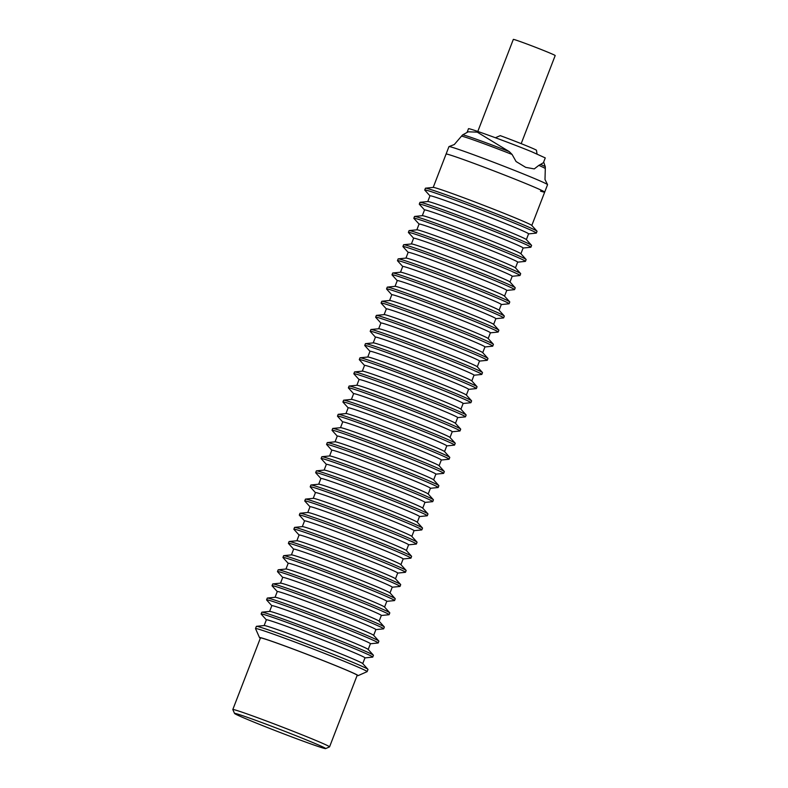 <?xml version="1.0" encoding="UTF-8"?>
<svg xmlns="http://www.w3.org/2000/svg" width="788" height="788" viewBox="0 0 788 788"><rect width="100%" height="100%" fill="white"/><g stroke="black" fill="none" stroke-linecap="round" stroke-linejoin="round"><path stroke-width="1.18" d="M537.032 153.956L536.461 150.262A25.649 0.729 -158.9 0 0 524.286 144.893A25.649 0.729 -158.9 0 0 500.262 135.644L495.425 137.733M477.804 131.448L513.323 39.4A22.438 0.64 21.1 0 1 524.66 43.173A22.438 0.64 21.1 0 1 546.192 51.515A22.438 0.64 21.1 0 1 555.185 55.554L521.183 143.652M477.262 132.148L468.21 131.813L462.605 134.906A44.345 1.261 21.1 0 1 462.605 134.906A44.345 1.261 21.1 0 1 469.973 137.023A44.345 1.261 21.1 0 1 509.265 151.611L477.262 132.148M462.595 134.915L461.423 136.235A44.955 1.28 21.1 0 1 461.423 136.235A44.955 1.28 21.1 0 1 468.919 138.363A44.955 1.28 21.1 0 1 512.082 154.448L509.265 151.611M433.213 187.416L448.953 146.627A52.845 1.507 21.1 0 1 449.032 146.578A52.845 1.507 21.1 0 1 457.769 149.119A52.845 1.507 21.1 0 1 512.21 169.489A52.845 1.507 21.1 0 1 547.532 184.589A52.845 1.507 21.1 0 1 547.562 184.678L544.685 192.114A52.845 1.507 -158.9 0 0 510.388 177.339A52.845 1.507 -158.9 0 0 454.893 156.556A52.845 1.507 -158.9 0 0 446.087 154.064A52.845 1.507 21.1 0 1 454.893 156.556A52.845 1.507 21.1 0 1 510.388 177.339A52.845 1.507 21.1 0 1 544.685 192.114A52.845 1.507 21.1 0 1 540.519 191.139M467.048 132.453L468.476 128.759C467.471 127.311 508.802 142.333 531.713 151.749L545.266 157.905L543.425 162.673L540.607 164.397A44.345 1.261 21.1 0 1 545.316 166.829A44.345 1.261 21.1 0 1 545.316 166.839L545.296 168.602A44.955 1.28 21.1 0 1 545.296 168.612L545 179.526L547.532 184.589M540.607 164.397L538.834 165.372A44.955 1.28 21.1 0 1 545.296 168.602M538.834 165.372L534.274 168.908L525.695 167.352L516.071 161.53L512.082 154.448M260.336 638.201A52.845 1.507 21.1 0 1 259.518 637.62A52.845 1.507 21.1 0 1 285.591 646.219A52.845 1.507 21.1 0 1 336.949 666.116A52.845 1.507 21.1 0 1 358.077 675.651A52.845 1.507 21.1 0 1 357.082 675.533M259.518 637.62L255.519 628.607A59.819 1.704 21.1 0 1 255.519 628.548A59.819 1.704 21.1 0 1 285.739 638.605A59.819 1.704 21.1 0 1 343.174 660.866A59.819 1.704 21.1 0 1 367.139 671.622A59.819 1.704 21.1 0 1 367.1 671.662L358.077 675.651M255.519 628.548L256.356 626.371A59.819 1.704 21.1 0 1 256.484 626.312A59.819 1.704 21.1 0 1 266.334 629.188A59.819 1.704 21.1 0 1 344.021 658.679A59.819 1.704 21.1 0 1 367.927 669.317A59.819 1.704 21.1 0 1 367.986 669.436L367.139 671.622M266.354 619.841L261.183 614.128A59.819 1.704 21.1 0 1 261.133 614A59.819 1.704 21.1 0 1 271.102 616.827A59.819 1.704 21.1 0 1 333.925 640.349A59.819 1.704 21.1 0 1 372.754 657.074A59.819 1.704 21.1 0 1 372.635 657.123L364.962 657.891M261.133 614L261.813 612.237A59.819 1.704 21.1 0 1 261.931 612.178A59.819 1.704 21.1 0 1 271.791 615.064A59.819 1.704 21.1 0 1 333.097 637.985A59.819 1.704 21.1 0 1 373.384 655.183A59.819 1.704 21.1 0 1 373.433 655.301L372.754 657.074M264.157 625.554L266.374 619.801A52.845 1.507 21.1 0 1 275.189 622.293A52.845 1.507 21.1 0 1 330.674 643.077A52.845 1.507 21.1 0 1 364.972 657.852L362.756 663.595M367.927 669.317L362.687 663.526A52.845 1.507 -158.9 0 0 327.109 648.337A52.845 1.507 -158.9 0 0 272.953 628.085A52.845 1.507 -158.9 0 0 264.246 625.544L256.484 626.312M271.811 605.706L266.639 599.993A59.819 1.704 21.1 0 1 266.58 599.865A59.819 1.704 21.1 0 1 276.558 602.692A59.819 1.704 21.1 0 1 339.372 626.214A59.819 1.704 21.1 0 1 378.21 642.939A59.819 1.704 21.1 0 1 378.082 642.998L370.409 643.757M266.58 599.865L267.27 598.102A59.819 1.704 21.1 0 1 267.388 598.043A59.819 1.704 21.1 0 1 277.238 600.929A59.819 1.704 21.1 0 1 338.554 623.85A59.819 1.704 21.1 0 1 378.831 641.048A59.819 1.704 21.1 0 1 378.89 641.176L378.21 642.939M269.604 611.419L271.83 605.667A52.845 1.507 21.1 0 1 280.636 608.159A52.845 1.507 21.1 0 1 336.121 628.942A52.845 1.507 21.1 0 1 370.429 643.717L368.213 649.47M373.384 655.183L368.144 649.391A52.845 1.507 -158.9 0 0 332.566 634.202A52.845 1.507 -158.9 0 0 278.4 613.95A52.845 1.507 -158.9 0 0 269.703 611.409L261.931 612.178M277.268 591.571L272.087 585.858A59.819 1.704 21.1 0 1 272.037 585.73A59.819 1.704 21.1 0 1 282.015 588.557A59.819 1.704 21.1 0 1 344.829 612.079A59.819 1.704 21.1 0 1 383.657 628.804A59.819 1.704 21.1 0 1 383.539 628.863L375.866 629.622M272.037 585.73L272.717 583.967A59.819 1.704 21.1 0 1 272.845 583.908A59.819 1.704 21.1 0 1 282.695 586.794A59.819 1.704 21.1 0 1 344.011 609.715A59.819 1.704 21.1 0 1 384.288 626.913A59.819 1.704 21.1 0 1 384.347 627.041L383.657 628.804M275.061 597.284L277.277 591.532A52.845 1.507 21.1 0 1 286.093 594.034A52.845 1.507 21.1 0 1 341.578 614.807A52.845 1.507 21.1 0 1 375.876 629.582L373.66 635.335M378.831 641.048L373.601 635.266A52.845 1.507 -158.9 0 0 338.013 620.067A52.845 1.507 -158.9 0 0 283.857 599.816A52.845 1.507 -158.9 0 0 275.15 597.274L267.388 598.043M282.715 577.437L277.543 571.724A59.819 1.704 21.1 0 1 277.494 571.595A59.819 1.704 21.1 0 1 287.462 574.422A59.819 1.704 21.1 0 1 350.286 597.944A59.819 1.704 21.1 0 1 389.114 614.67A59.819 1.704 21.1 0 1 388.996 614.729L381.323 615.487M277.494 571.595L278.174 569.832A59.819 1.704 21.1 0 1 278.292 569.773A59.819 1.704 21.1 0 1 288.152 572.659A59.819 1.704 21.1 0 1 349.458 595.58A59.819 1.704 21.1 0 1 389.745 612.778A59.819 1.704 21.1 0 1 389.794 612.906L389.114 614.67M280.518 583.15L282.734 577.397A52.845 1.507 21.1 0 1 291.55 579.899A52.845 1.507 21.1 0 1 347.035 600.673A52.845 1.507 21.1 0 1 381.333 615.448L379.117 621.2M384.288 626.913L379.048 621.131A52.845 1.507 -158.9 0 0 343.469 605.933A52.845 1.507 -158.9 0 0 289.314 585.691A52.845 1.507 -158.9 0 0 280.607 583.14L272.845 583.908M288.172 563.312L283 557.589A59.819 1.704 21.1 0 1 282.941 557.471A59.819 1.704 21.1 0 1 292.919 560.288A59.819 1.704 21.1 0 1 355.733 583.81A59.819 1.704 21.1 0 1 394.571 600.535A59.819 1.704 21.1 0 1 394.443 600.594L386.77 601.352M282.941 557.471L283.631 555.698A59.819 1.704 21.1 0 1 283.749 555.648A59.819 1.704 21.1 0 1 293.599 558.525A59.819 1.704 21.1 0 1 354.915 581.445A59.819 1.704 21.1 0 1 395.192 598.653A59.819 1.704 21.1 0 1 395.251 598.772L394.571 600.535M285.965 569.015L288.191 563.272A52.845 1.507 21.1 0 1 296.997 565.764A52.845 1.507 21.1 0 1 352.482 586.538A52.845 1.507 21.1 0 1 386.79 601.313L384.574 607.065M389.745 612.778L384.505 606.996A52.845 1.507 -158.9 0 0 348.926 591.808A52.845 1.507 -158.9 0 0 294.761 571.556A52.845 1.507 -158.9 0 0 286.064 569.005L278.292 569.773M293.629 549.177L288.447 543.454A59.819 1.704 21.1 0 1 288.398 543.336A59.819 1.704 21.1 0 1 298.376 546.163A59.819 1.704 21.1 0 1 361.19 569.675A59.819 1.704 21.1 0 1 400.018 586.41A59.819 1.704 21.1 0 1 399.9 586.459L392.227 587.218M288.398 543.336L289.078 541.563A59.819 1.704 21.1 0 1 289.206 541.514A59.819 1.704 21.1 0 1 299.056 544.39A59.819 1.704 21.1 0 1 360.372 567.321A59.819 1.704 21.1 0 1 400.649 584.519A59.819 1.704 21.1 0 1 400.708 584.637L400.018 586.41M291.422 554.88L293.638 549.138A52.845 1.507 21.1 0 1 302.454 551.63A52.845 1.507 21.1 0 1 357.939 572.403A52.845 1.507 21.1 0 1 392.237 587.178L390.021 592.931M395.192 598.653L389.961 592.862A52.845 1.507 -158.9 0 0 354.373 577.673A52.845 1.507 -158.9 0 0 300.218 557.421A52.845 1.507 -158.9 0 0 291.511 554.88L283.749 555.648M299.076 535.042L293.904 529.319A59.819 1.704 21.1 0 1 293.855 529.201A59.819 1.704 21.1 0 1 303.823 532.028A59.819 1.704 21.1 0 1 366.647 555.55A59.819 1.704 21.1 0 1 405.475 572.275A59.819 1.704 21.1 0 1 405.357 572.324L397.684 573.083M293.855 529.201L294.535 527.438A59.819 1.704 21.1 0 1 294.653 527.379A59.819 1.704 21.1 0 1 304.513 530.255A59.819 1.704 21.1 0 1 365.819 553.186A59.819 1.704 21.1 0 1 406.106 570.384A59.819 1.704 21.1 0 1 406.155 570.502L405.475 572.275M296.879 540.755L299.095 535.003A52.845 1.507 21.1 0 1 307.911 537.495A52.845 1.507 21.1 0 1 363.396 558.268A52.845 1.507 21.1 0 1 397.694 573.043L395.478 578.796M400.649 584.519L395.409 578.727A52.845 1.507 -158.9 0 0 359.83 563.538A52.845 1.507 -158.9 0 0 305.675 543.287A52.845 1.507 -158.9 0 0 296.968 540.745L289.206 541.514M304.532 520.907L299.361 515.194A59.819 1.704 21.1 0 1 299.302 515.066A59.819 1.704 21.1 0 1 309.28 517.893A59.819 1.704 21.1 0 1 372.094 541.415A59.819 1.704 21.1 0 1 410.932 558.14A59.819 1.704 21.1 0 1 410.804 558.19L403.131 558.958M299.302 515.066L299.982 513.303A59.819 1.704 21.1 0 1 300.11 513.244A59.819 1.704 21.1 0 1 309.96 516.13A59.819 1.704 21.1 0 1 371.276 539.051A59.819 1.704 21.1 0 1 411.553 556.249A59.819 1.704 21.1 0 1 411.612 556.367L410.932 558.14M302.326 526.62L304.552 520.868A52.845 1.507 21.1 0 1 313.358 523.36A52.845 1.507 21.1 0 1 368.843 544.144A52.845 1.507 21.1 0 1 403.151 558.919L400.934 564.661M406.106 570.384L400.865 564.592A52.845 1.507 -158.9 0 0 365.287 549.403A52.845 1.507 -158.9 0 0 311.122 529.152A52.845 1.507 -158.9 0 0 302.425 526.611L294.653 527.379M309.989 506.773L304.808 501.06A59.819 1.704 21.1 0 1 304.759 500.932A59.819 1.704 21.1 0 1 314.737 503.759A59.819 1.704 21.1 0 1 377.55 527.28A59.819 1.704 21.1 0 1 416.379 544.006A59.819 1.704 21.1 0 1 416.261 544.065L408.588 544.823L406.381 550.536M304.759 500.932L305.439 499.168A59.819 1.704 21.1 0 1 305.567 499.109A59.819 1.704 21.1 0 1 315.417 501.995A59.819 1.704 21.1 0 1 376.733 524.916A59.819 1.704 21.1 0 1 417.01 542.114A59.819 1.704 21.1 0 1 417.069 542.242L416.379 544.006M307.783 512.486L309.999 506.733A52.845 1.507 21.1 0 1 318.815 509.225A52.845 1.507 21.1 0 1 374.3 530.009A52.845 1.507 21.1 0 1 408.598 544.784M411.553 556.249L406.322 550.457A52.845 1.507 -158.9 0 0 370.734 535.269A52.845 1.507 -158.9 0 0 316.579 515.017A52.845 1.507 -158.9 0 0 307.872 512.476L300.11 513.244M315.436 492.638L310.265 486.925A59.819 1.704 21.1 0 1 310.216 486.797A59.819 1.704 21.1 0 1 320.184 489.624A59.819 1.704 21.1 0 1 383.007 513.146A59.819 1.704 21.1 0 1 421.836 529.871A59.819 1.704 21.1 0 1 421.718 529.93L414.045 530.688L411.838 536.401M310.216 486.797L310.896 485.034A59.819 1.704 21.1 0 1 311.014 484.975A59.819 1.704 21.1 0 1 320.874 487.861A59.819 1.704 21.1 0 1 382.18 510.782A59.819 1.704 21.1 0 1 422.466 527.98A59.819 1.704 21.1 0 1 422.516 528.108L421.836 529.871M313.24 498.351L315.456 492.599A52.845 1.507 21.1 0 1 324.272 495.1A52.845 1.507 21.1 0 1 379.757 515.874A52.845 1.507 21.1 0 1 414.055 530.649M417.01 542.114L411.769 536.332A52.845 1.507 -158.9 0 0 376.191 521.134A52.845 1.507 -158.9 0 0 322.036 500.882A52.845 1.507 -158.9 0 0 313.329 498.341L305.567 499.109M320.893 478.503L315.722 472.79A59.819 1.704 21.1 0 1 315.663 472.662A59.819 1.704 21.1 0 1 325.641 475.489A59.819 1.704 21.1 0 1 388.454 499.011A59.819 1.704 21.1 0 1 427.293 515.736A59.819 1.704 21.1 0 1 427.165 515.795L419.492 516.554L417.295 522.267M315.663 472.662L316.343 470.899A59.819 1.704 21.1 0 1 316.471 470.84A59.819 1.704 21.1 0 1 326.321 473.726A59.819 1.704 21.1 0 1 387.637 496.647A59.819 1.704 21.1 0 1 427.914 513.845A59.819 1.704 21.1 0 1 427.973 513.973L427.293 515.736M318.687 484.216L320.913 478.464A52.845 1.507 21.1 0 1 329.719 480.966A52.845 1.507 21.1 0 1 385.204 501.739A52.845 1.507 21.1 0 1 419.511 516.514M422.466 527.98L417.226 522.198A52.845 1.507 -158.9 0 0 381.648 506.999A52.845 1.507 -158.9 0 0 327.483 486.757A52.845 1.507 -158.9 0 0 318.785 484.206L311.014 484.975M326.35 464.378L321.169 458.655A59.819 1.704 21.1 0 1 321.12 458.537A59.819 1.704 21.1 0 1 331.098 461.354A59.819 1.704 21.1 0 1 393.911 484.876A59.819 1.704 21.1 0 1 432.74 501.601A59.819 1.704 21.1 0 1 432.622 501.661L424.949 502.419M321.12 458.537L321.799 456.764A59.819 1.704 21.1 0 1 321.928 456.715A59.819 1.704 21.1 0 1 331.778 459.591A59.819 1.704 21.1 0 1 393.094 482.522A59.819 1.704 21.1 0 1 433.37 499.72A59.819 1.704 21.1 0 1 433.43 499.838L432.74 501.601M324.144 470.081L326.36 464.339A52.845 1.507 21.1 0 1 335.176 466.831A52.845 1.507 21.1 0 1 390.661 487.605A52.845 1.507 21.1 0 1 424.959 502.38L422.742 508.132M427.914 513.845L422.683 508.063A52.845 1.507 -158.9 0 0 387.095 492.874A52.845 1.507 -158.9 0 0 332.94 472.623A52.845 1.507 -158.9 0 0 324.232 470.072L316.471 470.84M331.797 450.244L326.626 444.521A59.819 1.704 21.1 0 1 326.577 444.402A59.819 1.704 21.1 0 1 336.545 447.229A59.819 1.704 21.1 0 1 399.368 470.741A59.819 1.704 21.1 0 1 438.197 487.476A59.819 1.704 21.1 0 1 438.079 487.526L430.406 488.284L428.199 493.997M326.577 444.402L327.256 442.629A59.819 1.704 21.1 0 1 327.375 442.58A59.819 1.704 21.1 0 1 337.234 445.456A59.819 1.704 21.1 0 1 398.541 468.387A59.819 1.704 21.1 0 1 438.827 485.585A59.819 1.704 21.1 0 1 438.877 485.704L438.197 487.476M329.601 455.947L331.817 450.204A52.845 1.507 21.1 0 1 340.633 452.696A52.845 1.507 21.1 0 1 396.118 473.47A52.845 1.507 21.1 0 1 430.415 488.245M433.37 499.72L428.13 493.928A52.845 1.507 -158.9 0 0 392.552 478.74A52.845 1.507 -158.9 0 0 338.397 458.488A52.845 1.507 -158.9 0 0 329.689 455.947L321.928 456.715M337.254 436.109L332.083 430.386A59.819 1.704 21.1 0 1 332.024 430.268A59.819 1.704 21.1 0 1 342.002 433.095A59.819 1.704 21.1 0 1 404.815 456.616A59.819 1.704 21.1 0 1 443.654 473.342A59.819 1.704 21.1 0 1 443.526 473.391L435.853 474.149L433.656 479.862M332.024 430.268L332.703 428.505A59.819 1.704 21.1 0 1 332.831 428.445A59.819 1.704 21.1 0 1 342.681 431.322A59.819 1.704 21.1 0 1 403.998 454.252A59.819 1.704 21.1 0 1 444.274 471.451A59.819 1.704 21.1 0 1 444.334 471.569L443.654 473.342M335.048 441.822L337.274 436.069A52.845 1.507 21.1 0 1 346.08 438.561A52.845 1.507 21.1 0 1 401.565 459.335A52.845 1.507 21.1 0 1 435.872 474.11M438.827 485.585L433.587 479.793A52.845 1.507 -158.9 0 0 398.009 464.605A52.845 1.507 -158.9 0 0 343.844 444.353A52.845 1.507 -158.9 0 0 335.146 441.812L327.375 442.58M342.711 421.974L337.53 416.261A59.819 1.704 21.1 0 1 337.481 416.133A59.819 1.704 21.1 0 1 347.459 418.96A59.819 1.704 21.1 0 1 410.272 442.482A59.819 1.704 21.1 0 1 449.101 459.207A59.819 1.704 21.1 0 1 448.983 459.256L441.31 460.025M337.481 416.133L338.16 414.37A59.819 1.704 21.1 0 1 338.288 414.311A59.819 1.704 21.1 0 1 348.138 417.197A59.819 1.704 21.1 0 1 409.455 440.118A59.819 1.704 21.1 0 1 449.731 457.316A59.819 1.704 21.1 0 1 449.79 457.434L449.101 459.207M340.505 427.687L342.721 421.935A52.845 1.507 21.1 0 1 351.537 424.427A52.845 1.507 21.1 0 1 407.022 445.21A52.845 1.507 21.1 0 1 441.319 459.985L439.103 465.728M444.274 471.451L439.044 465.659A52.845 1.507 -158.9 0 0 403.456 450.47A52.845 1.507 -158.9 0 0 349.301 430.218A52.845 1.507 -158.9 0 0 340.593 427.677L332.831 428.445M348.158 407.839L342.987 402.126A59.819 1.704 21.1 0 1 342.938 401.998A59.819 1.704 21.1 0 1 352.906 404.825A59.819 1.704 21.1 0 1 415.729 428.347A59.819 1.704 21.1 0 1 454.558 445.072A59.819 1.704 21.1 0 1 454.44 445.131L446.766 445.89M342.938 401.998L343.617 400.235A59.819 1.704 21.1 0 1 343.735 400.176A59.819 1.704 21.1 0 1 353.595 403.062A59.819 1.704 21.1 0 1 414.902 425.983A59.819 1.704 21.1 0 1 455.188 443.181A59.819 1.704 21.1 0 1 455.237 443.309L454.558 445.072M345.962 413.552L348.178 407.8A52.845 1.507 21.1 0 1 356.994 410.292A52.845 1.507 21.1 0 1 412.479 431.075A52.845 1.507 21.1 0 1 446.776 445.85L444.56 451.603M449.731 457.316L444.491 451.524A52.845 1.507 -158.9 0 0 408.913 436.335A52.845 1.507 -158.9 0 0 354.758 416.084A52.845 1.507 -158.9 0 0 346.05 413.542L338.288 414.311M353.615 393.704L348.444 387.991A59.819 1.704 21.1 0 1 348.385 387.863A59.819 1.704 21.1 0 1 358.363 390.69A59.819 1.704 21.1 0 1 421.176 414.212A59.819 1.704 21.1 0 1 460.015 430.938A59.819 1.704 21.1 0 1 459.887 430.997L452.214 431.755M348.385 387.863L349.064 386.1A59.819 1.704 21.1 0 1 349.192 386.041A59.819 1.704 21.1 0 1 359.042 388.927A59.819 1.704 21.1 0 1 420.359 411.848A59.819 1.704 21.1 0 1 460.635 429.046A59.819 1.704 21.1 0 1 460.694 429.174L460.015 430.938M351.409 399.418L353.635 393.665A52.845 1.507 21.1 0 1 362.441 396.167A52.845 1.507 21.1 0 1 417.926 416.941A52.845 1.507 21.1 0 1 452.233 431.716L450.017 437.468M455.188 443.181L449.948 437.399A52.845 1.507 -158.9 0 0 414.37 422.201A52.845 1.507 -158.9 0 0 360.205 401.949A52.845 1.507 -158.9 0 0 351.507 399.408L343.735 400.176M359.072 379.57L353.891 373.857A59.819 1.704 21.1 0 1 353.842 373.729A59.819 1.704 21.1 0 1 363.82 376.556A59.819 1.704 21.1 0 1 426.633 400.077A59.819 1.704 21.1 0 1 465.462 416.803A59.819 1.704 21.1 0 1 465.344 416.862L457.67 417.62M353.842 373.729L354.521 371.966A59.819 1.704 21.1 0 1 354.649 371.916A59.819 1.704 21.1 0 1 364.499 374.793A59.819 1.704 21.1 0 1 425.815 397.713A59.819 1.704 21.1 0 1 466.092 414.912A59.819 1.704 21.1 0 1 466.151 415.04L465.462 416.803M356.865 385.283L359.082 379.53A52.845 1.507 21.1 0 1 367.897 382.032A52.845 1.507 21.1 0 1 423.383 402.806A52.845 1.507 21.1 0 1 457.68 417.581L455.464 423.333M460.635 429.046L455.405 423.264A52.845 1.507 -158.9 0 0 419.817 408.066A52.845 1.507 -158.9 0 0 365.662 387.824A52.845 1.507 -158.9 0 0 356.954 385.273L349.192 386.041M364.519 365.445L359.348 359.722A59.819 1.704 21.1 0 1 359.298 359.604A59.819 1.704 21.1 0 1 369.267 362.421A59.819 1.704 21.1 0 1 432.09 385.943A59.819 1.704 21.1 0 1 470.919 402.668A59.819 1.704 21.1 0 1 470.791 402.727L463.127 403.486M359.298 359.604L359.978 357.831A59.819 1.704 21.1 0 1 360.096 357.782A59.819 1.704 21.1 0 1 369.956 360.658A59.819 1.704 21.1 0 1 431.263 383.589A59.819 1.704 21.1 0 1 471.549 400.787A59.819 1.704 21.1 0 1 471.598 400.905L470.919 402.668M362.322 371.148L364.539 365.405A52.845 1.507 21.1 0 1 373.345 367.897A52.845 1.507 21.1 0 1 428.839 388.671A52.845 1.507 21.1 0 1 463.137 403.446L460.921 409.199M466.092 414.912L460.852 409.13A52.845 1.507 -158.9 0 0 425.274 393.941A52.845 1.507 -158.9 0 0 371.118 373.689A52.845 1.507 -158.9 0 0 362.411 371.138L354.649 371.916M369.976 351.31L364.805 345.587A59.819 1.704 21.1 0 1 364.745 345.469A59.819 1.704 21.1 0 1 374.724 348.296A59.819 1.704 21.1 0 1 437.537 371.808A59.819 1.704 21.1 0 1 476.376 388.543A59.819 1.704 21.1 0 1 476.248 388.592L468.574 389.351M364.745 345.469L365.425 343.696A59.819 1.704 21.1 0 1 365.553 343.647A59.819 1.704 21.1 0 1 375.403 346.523A59.819 1.704 21.1 0 1 436.719 369.454A59.819 1.704 21.1 0 1 476.996 386.652A59.819 1.704 21.1 0 1 477.055 386.77L476.376 388.543M367.769 357.023L369.996 351.271A52.845 1.507 21.1 0 1 378.801 353.763A52.845 1.507 21.1 0 1 434.286 374.536A52.845 1.507 21.1 0 1 468.594 389.311L466.378 395.064M471.549 400.787L466.309 394.995A52.845 1.507 -158.9 0 0 430.731 379.806A52.845 1.507 -158.9 0 0 376.565 359.555A52.845 1.507 -158.9 0 0 367.868 357.013L360.096 357.782M375.433 337.175L370.252 331.452A59.819 1.704 21.1 0 1 370.202 331.334A59.819 1.704 21.1 0 1 380.18 334.161A59.819 1.704 21.1 0 1 442.994 357.683A59.819 1.704 21.1 0 1 481.823 374.408A59.819 1.704 21.1 0 1 481.704 374.458L474.031 375.216M370.202 331.334L370.882 329.571A59.819 1.704 21.1 0 1 371.01 329.512A59.819 1.704 21.1 0 1 380.86 332.388A59.819 1.704 21.1 0 1 442.176 355.319A59.819 1.704 21.1 0 1 482.453 372.517A59.819 1.704 21.1 0 1 482.512 372.635L481.823 374.408M373.226 342.888L375.443 337.136A52.845 1.507 21.1 0 1 384.258 339.628A52.845 1.507 21.1 0 1 439.743 360.402A52.845 1.507 21.1 0 1 474.041 375.177L471.825 380.929M476.996 386.652L471.766 380.86A52.845 1.507 -158.9 0 0 436.178 365.671A52.845 1.507 -158.9 0 0 382.022 345.42A52.845 1.507 -158.9 0 0 373.315 342.879L365.553 343.647M380.88 323.041L375.709 317.328A59.819 1.704 21.1 0 1 375.659 317.2A59.819 1.704 21.1 0 1 385.627 320.026A59.819 1.704 21.1 0 1 448.451 343.548A59.819 1.704 21.1 0 1 487.279 360.274A59.819 1.704 21.1 0 1 487.151 360.323L479.488 361.091M375.659 317.2L376.339 315.436A59.819 1.704 21.1 0 1 376.457 315.377A59.819 1.704 21.1 0 1 386.317 318.263A59.819 1.704 21.1 0 1 447.623 341.184A59.819 1.704 21.1 0 1 487.91 358.382A59.819 1.704 21.1 0 1 487.959 358.501L487.279 360.274M378.683 328.754L380.899 323.001A52.845 1.507 21.1 0 1 389.705 325.493A52.845 1.507 21.1 0 1 445.2 346.277A52.845 1.507 21.1 0 1 479.498 361.052L477.282 366.794M482.453 372.517L477.213 366.725A52.845 1.507 -158.9 0 0 441.635 351.537A52.845 1.507 -158.9 0 0 387.479 331.285A52.845 1.507 -158.9 0 0 378.772 328.744L371.01 329.512M386.337 308.906L381.165 303.193A59.819 1.704 21.1 0 1 381.106 303.065A59.819 1.704 21.1 0 1 391.084 305.892A59.819 1.704 21.1 0 1 453.898 329.414A59.819 1.704 21.1 0 1 492.736 346.139A59.819 1.704 21.1 0 1 492.608 346.198L484.935 346.956M381.106 303.065L381.786 301.302A59.819 1.704 21.1 0 1 381.914 301.243A59.819 1.704 21.1 0 1 391.764 304.129A59.819 1.704 21.1 0 1 453.08 327.05A59.819 1.704 21.1 0 1 493.357 344.248A59.819 1.704 21.1 0 1 493.416 344.376L492.736 346.139M384.13 314.619L386.356 308.866A52.845 1.507 21.1 0 1 395.162 311.358A52.845 1.507 21.1 0 1 450.647 332.142A52.845 1.507 21.1 0 1 484.955 346.917L482.729 352.669M487.91 358.382L482.67 352.6A52.845 1.507 -158.9 0 0 447.091 337.402A52.845 1.507 -158.9 0 0 392.926 317.15A52.845 1.507 -158.9 0 0 384.229 314.609L376.457 315.377M391.794 294.771L386.613 289.058A59.819 1.704 21.1 0 1 386.563 288.93A59.819 1.704 21.1 0 1 396.541 291.757A59.819 1.704 21.1 0 1 459.355 315.279A59.819 1.704 21.1 0 1 498.183 332.004A59.819 1.704 21.1 0 1 498.065 332.063L490.392 332.822M386.563 288.93L387.243 287.167A59.819 1.704 21.1 0 1 387.371 287.108A59.819 1.704 21.1 0 1 397.221 289.994A59.819 1.704 21.1 0 1 458.537 312.915A59.819 1.704 21.1 0 1 498.814 330.113A59.819 1.704 21.1 0 1 498.873 330.241L498.183 332.004M389.587 300.484L391.803 294.732A52.845 1.507 21.1 0 1 400.619 297.234A52.845 1.507 21.1 0 1 456.104 318.007A52.845 1.507 21.1 0 1 490.402 332.782L488.186 338.535M493.357 344.248L488.127 338.466A52.845 1.507 -158.9 0 0 452.539 323.267A52.845 1.507 -158.9 0 0 398.383 303.016A52.845 1.507 -158.9 0 0 389.676 300.474L381.914 301.243M397.241 280.636L392.069 274.923A59.819 1.704 21.1 0 1 392.02 274.795A59.819 1.704 21.1 0 1 401.988 277.622A59.819 1.704 21.1 0 1 464.812 301.144A59.819 1.704 21.1 0 1 503.64 317.869A59.819 1.704 21.1 0 1 503.512 317.928L495.849 318.687M392.02 274.795L392.7 273.032A59.819 1.704 21.1 0 1 392.818 272.983A59.819 1.704 21.1 0 1 402.678 275.859A59.819 1.704 21.1 0 1 463.984 298.78A59.819 1.704 21.1 0 1 504.271 315.978A59.819 1.704 21.1 0 1 504.32 316.106L503.64 317.869M395.044 286.349L397.26 280.597A52.845 1.507 21.1 0 1 406.066 283.099A52.845 1.507 21.1 0 1 461.561 303.873A52.845 1.507 21.1 0 1 495.859 318.647L493.643 324.4M498.814 330.113L493.574 324.331A52.845 1.507 -158.9 0 0 457.995 309.132A52.845 1.507 -158.9 0 0 403.84 288.891A52.845 1.507 -158.9 0 0 395.133 286.339L387.371 287.108M499.09 310.265L501.316 304.513A52.845 1.507 21.1 0 0 467.008 289.738A52.845 1.507 21.1 0 0 411.523 268.964A52.845 1.507 21.1 0 0 402.707 266.472L397.526 260.789A59.819 1.704 21.1 0 1 397.467 260.67A59.819 1.704 21.1 0 1 407.445 263.488A59.819 1.704 21.1 0 1 470.259 287.009A59.819 1.704 21.1 0 1 509.097 303.735A59.819 1.704 21.1 0 1 508.969 303.794L501.296 304.552M397.467 260.67L398.147 258.897A59.819 1.704 21.1 0 1 398.275 258.848A59.819 1.704 21.1 0 1 408.125 261.724A59.819 1.704 21.1 0 1 469.441 284.655A59.819 1.704 21.1 0 1 509.718 301.853A59.819 1.704 21.1 0 1 509.777 301.971L509.097 303.735M504.271 315.978L499.031 310.196A52.845 1.507 -158.9 0 0 463.452 295.007A52.845 1.507 -158.9 0 0 409.287 274.756A52.845 1.507 -158.9 0 0 400.59 272.205L392.818 272.983M408.154 252.377L402.973 246.654A59.819 1.704 21.1 0 1 402.924 246.536A59.819 1.704 21.1 0 1 412.902 249.363A59.819 1.704 21.1 0 1 475.716 272.875A59.819 1.704 21.1 0 1 514.544 289.61A59.819 1.704 21.1 0 1 514.426 289.659L506.753 290.417M402.924 246.536L403.604 244.763A59.819 1.704 21.1 0 1 403.732 244.713A59.819 1.704 21.1 0 1 413.582 247.59A59.819 1.704 21.1 0 1 474.898 270.52A59.819 1.704 21.1 0 1 515.175 287.719A59.819 1.704 21.1 0 1 515.234 287.837L514.544 289.61M405.948 258.09L408.164 252.337A52.845 1.507 21.1 0 1 416.98 254.829A52.845 1.507 21.1 0 1 472.465 275.603A52.845 1.507 21.1 0 1 506.763 290.378L504.547 296.13M509.718 301.853L504.487 296.061A52.845 1.507 -158.9 0 0 468.899 280.873A52.845 1.507 -158.9 0 0 414.744 260.621A52.845 1.507 -158.9 0 0 406.037 258.08L398.275 258.848M510.003 281.996L512.22 276.243A52.845 1.507 21.1 0 0 477.922 261.468A52.845 1.507 21.1 0 0 422.427 240.695A52.845 1.507 21.1 0 0 413.621 238.203L408.43 232.519A59.819 1.704 21.1 0 1 408.381 232.401A59.819 1.704 21.1 0 1 418.349 235.228A59.819 1.704 21.1 0 1 481.173 258.75A59.819 1.704 21.1 0 1 520.001 275.475A59.819 1.704 21.1 0 1 519.873 275.524L512.21 276.283M408.381 232.401L409.061 230.638A59.819 1.704 21.1 0 1 409.179 230.579A59.819 1.704 21.1 0 1 419.039 233.455A59.819 1.704 21.1 0 1 480.345 256.386A59.819 1.704 21.1 0 1 520.632 273.584A59.819 1.704 21.1 0 1 520.681 273.702L520.001 275.475M515.175 287.719L509.935 281.927A52.845 1.507 -158.9 0 0 474.356 266.738A52.845 1.507 -158.9 0 0 420.201 246.486A52.845 1.507 -158.9 0 0 411.494 243.945L403.732 244.713M515.45 267.861L517.677 262.118A52.845 1.507 21.1 0 0 483.369 247.343A52.845 1.507 21.1 0 0 427.884 226.56A52.845 1.507 21.1 0 0 419.068 224.068L413.887 218.394A59.819 1.704 21.1 0 1 413.828 218.266A59.819 1.704 21.1 0 1 423.806 221.093A59.819 1.704 21.1 0 1 486.62 244.615A59.819 1.704 21.1 0 1 525.458 261.34A59.819 1.704 21.1 0 1 525.33 261.389L517.657 262.158M413.828 218.266L414.508 216.503A59.819 1.704 21.1 0 1 414.636 216.444A59.819 1.704 21.1 0 1 424.486 219.33A59.819 1.704 21.1 0 1 485.802 242.251A59.819 1.704 21.1 0 1 526.079 259.449A59.819 1.704 21.1 0 1 526.138 259.577L525.458 261.34M520.632 273.584L515.391 267.792A52.845 1.507 -158.9 0 0 479.813 252.603A52.845 1.507 -158.9 0 0 425.648 232.352A52.845 1.507 -158.9 0 0 416.951 229.81L409.179 230.579M520.907 253.736L523.124 247.984A52.845 1.507 21.1 0 0 488.826 233.209A52.845 1.507 21.1 0 0 433.341 212.425A52.845 1.507 21.1 0 0 424.525 209.933L419.334 204.259A59.819 1.704 21.1 0 1 419.285 204.131A59.819 1.704 21.1 0 1 429.263 206.958A59.819 1.704 21.1 0 1 492.076 230.48A59.819 1.704 21.1 0 1 530.905 247.205A59.819 1.704 21.1 0 1 530.787 247.265L523.114 248.023M419.285 204.131L419.965 202.368A59.819 1.704 21.1 0 1 420.093 202.309A59.819 1.704 21.1 0 1 429.943 205.195A59.819 1.704 21.1 0 1 491.249 228.116A59.819 1.704 21.1 0 1 531.536 245.314A59.819 1.704 21.1 0 1 531.595 245.442L530.905 247.205M526.079 259.449L520.848 253.667A52.845 1.507 -158.9 0 0 485.26 238.468A52.845 1.507 -158.9 0 0 431.105 218.217A52.845 1.507 -158.9 0 0 422.398 215.676L414.636 216.444M429.962 195.838L424.791 190.125A59.819 1.704 21.1 0 1 424.742 189.997A59.819 1.704 21.1 0 1 434.71 192.824A59.819 1.704 21.1 0 1 497.533 216.345A59.819 1.704 21.1 0 1 536.362 233.071A59.819 1.704 21.1 0 1 536.234 233.13L528.571 233.888M424.742 189.997L425.421 188.233A59.819 1.704 21.1 0 1 425.54 188.174A59.819 1.704 21.1 0 1 435.4 191.06A59.819 1.704 21.1 0 1 496.706 213.981A59.819 1.704 21.1 0 1 536.992 231.179A59.819 1.704 21.1 0 1 537.042 231.308L536.362 233.071M427.766 201.551L429.982 195.798A52.845 1.507 21.1 0 1 438.788 198.3A52.845 1.507 21.1 0 1 494.283 219.074A52.845 1.507 21.1 0 1 528.581 233.849L526.364 239.601M531.536 245.314L526.295 239.532A52.845 1.507 -158.9 0 0 490.717 224.334A52.845 1.507 -158.9 0 0 436.562 204.082A52.845 1.507 -158.9 0 0 427.854 201.541L420.093 202.309M536.992 231.179L531.752 225.398A52.845 1.507 -158.9 0 0 496.174 210.199A52.845 1.507 -158.9 0 0 442.009 189.957A52.845 1.507 -158.9 0 0 433.311 187.406L425.54 188.174M325.661 748.6L329.522 746.886A51.85 1.478 -158.9 0 0 329.561 746.857A51.85 1.478 -158.9 0 0 308.788 737.538A51.85 1.478 -158.9 0 0 259.016 718.242A51.85 1.478 -158.9 0 0 232.815 709.525A51.85 1.478 -158.9 0 0 232.824 709.574L234.538 713.435A48.856 1.389 -158.9 0 0 254.1 722.182A48.856 1.389 -158.9 0 0 300.435 740.149A48.856 1.389 -158.9 0 0 325.661 748.6A48.856 1.389 -158.9 0 0 306.118 739.784A48.856 1.389 -158.9 0 0 258.641 721.394A48.856 1.389 -158.9 0 0 234.538 713.435M329.561 746.857L357.191 675.257A51.85 1.478 -158.9 0 0 336.417 665.939A51.85 1.478 -158.9 0 0 286.635 646.643A51.85 1.478 -158.9 0 0 260.444 637.935L232.815 709.525M461.423 136.245L454.312 144.529L449.032 146.578M543.671 162.013L545.316 166.829M544.685 192.114L531.811 225.466M402.707 266.472L400.491 272.215M413.621 238.203L411.405 243.955M419.068 224.068L416.852 229.82M424.525 209.933L422.309 215.685"/></g></svg>
